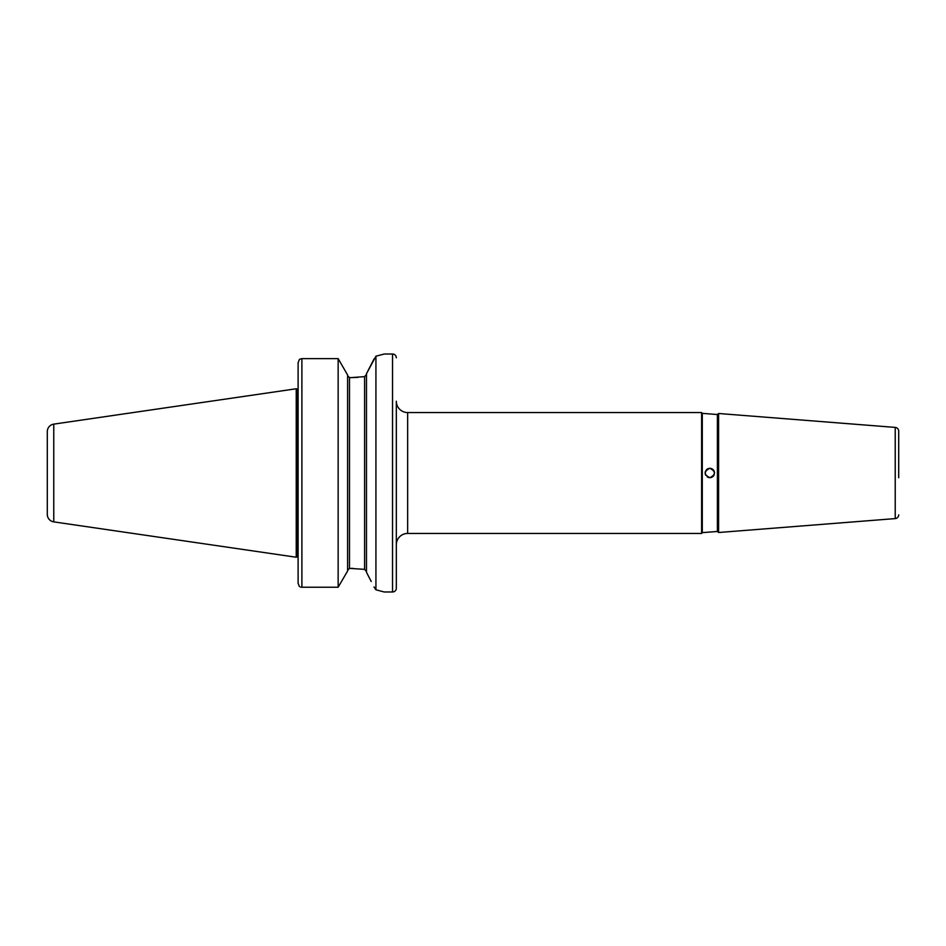 <?xml version="1.0" encoding="UTF-8"?>
<svg xmlns="http://www.w3.org/2000/svg" width="946" height="946" viewBox="0 0 946 946"><rect width="100%" height="100%" fill="white"/><g stroke="black" fill="none" stroke-linecap="round" stroke-linejoin="round"><path stroke-width="1.42" d="M898.7 477.718L898.7 431.163A3.772 3.772 0 0 0 895.223 427.403L718.605 413.497L717.387 414.537L717.387 531.463L702.287 532.645L702.287 413.355L701.613 412.562L407.655 412.562A11.328 11.328 0 0 1 396.327 401.234L396.327 588.211A3.772 3.772 0 0 1 392.543 591.983L384.23 591.983L375.929 589.807L375.929 356.193L366.48 373.729L374.048 358.972M396.327 357.789A3.772 3.772 0 0 0 392.543 354.017L384.23 354.017L375.929 356.193M717.387 531.463L718.605 532.503L718.605 413.497M701.613 412.562L701.613 533.438L407.655 533.438L407.655 412.562M702.287 532.645L701.613 533.438M708.022 477.363L709.831 477.718C703.753 474.573 703.753 471.427 709.831 468.282C715.921 471.427 715.921 474.573 709.831 477.718L707.159 476.89M717.387 414.537L702.287 413.355M713.178 469.665L714.561 473C714.254 470.15 712.681 468.577 709.831 468.282M366.48 374.403L364.588 376.638L350.8 377.631L349.488 377.631L347.596 375.657L349.488 377.631L349.488 568.369L364.588 569.362L364.588 376.638M711.64 468.637L713.166 469.654M53.768 424.127A7.556 7.556 0 0 0 47.3 431.613L47.3 514.388A7.556 7.556 0 0 0 53.768 521.873L296.228 557.229L296.228 388.771L53.768 424.127L53.768 521.873M296.228 557.229L297.588 556.863L297.588 389.137L296.228 388.771M297.588 556.863L297.588 389.137M396.327 588.211L396.327 544.766A11.328 11.328 0 0 1 407.655 533.438M898.7 514.837A3.772 3.772 0 0 1 895.223 518.597L718.605 532.503M705.728 475.33L705.196 473.863M706.473 469.689L705.113 473.071M707.525 468.885L706.579 469.583M712.965 476.536L709.831 477.718L711.558 477.399M711.64 477.363L713.166 476.346L714.561 472.929M709.784 468.282L708.105 468.613M708.01 468.648L706.508 469.654M705.468 471.203L705.125 472.728M713.178 476.335L714.159 474.904M709.831 477.718L713.603 475.85M898.7 431.163L898.7 468.282M371.21 581.506L366.48 572.271L366.48 373.729M373.977 586.922L375.929 589.807M347.596 571.017L338.148 587.23L347.596 571.017L347.596 374.983L338.148 358.617L347.596 374.983M338.148 587.23L338.148 358.617L301.892 358.617L301.892 587.23L338.148 587.23M298.108 557.986L298.108 583.256L299.385 586.579L298.108 583.256L298.108 362.744L299.468 359.326L301.892 358.617M366.48 571.597L364.588 569.362M349.488 568.369L347.596 570.343L349.488 568.369M357.907 377.371L350.8 377.631M353.118 568.392L350.8 568.369M298.108 388.014L298.108 362.744L299.468 359.326M301.892 587.23L300.485 587.052M392.543 591.983L392.543 354.017M895.223 518.597L895.223 427.403"/></g></svg>
